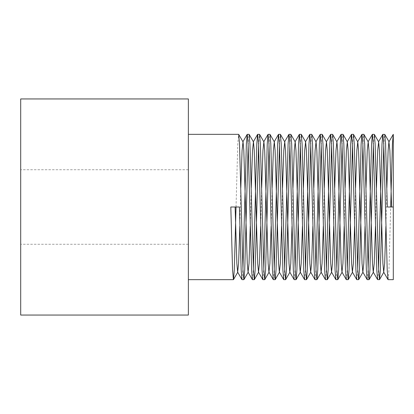 <?xml version="1.0" encoding="UTF-8"?>
<svg xmlns="http://www.w3.org/2000/svg" width="414" height="414" viewBox="0 0 414 414"><rect width="100%" height="100%" fill="white"/><g stroke="black" fill="none" stroke-linecap="round" stroke-linejoin="round"><path stroke-width="0.31" stroke-dasharray="2.07 1.55" d="M20.7 315.054L20.7 98.946M188.37 315.054L188.37 98.946M20.7 207L20.7 244.26L20.7 207M188.37 207L188.37 279.657L188.37 207M393.3 279.657L393.3 207L387.307 207M236.032 207L237.771 144.077L238.64 134.343M242.024 279.657L242.94 268.805M248.157 145.195L249.073 134.343M252.457 279.657L253.373 268.805M258.59 145.195L259.506 134.343M262.89 279.657L263.806 268.805M269.022 145.195L269.938 134.343M273.323 279.657L274.239 268.805M279.455 145.195L280.371 134.343M283.756 279.657L284.672 268.805M289.888 145.195L290.804 134.343M294.188 279.657L295.104 268.805M300.321 145.195L301.237 134.343M304.621 279.657L305.537 268.805M310.754 145.195L311.67 134.343M315.054 279.657L315.97 268.805M321.186 145.195L322.102 134.343M325.487 279.657L326.403 268.805M331.619 145.195L332.535 134.343M335.92 279.657L336.836 268.805M342.052 145.195L342.968 134.343M346.352 279.657L347.268 268.805M352.485 145.195L353.401 134.343M356.785 279.657L357.701 268.805M362.918 145.195L363.834 134.343M367.218 279.657L368.134 268.805M373.35 145.195L374.266 134.343M377.651 279.657L378.567 268.805M383.783 145.195L384.699 134.343M388.084 279.657L388.953 269.923L390.692 207M239.416 207L230.815 207M239.846 226.282L240.813 187.718M250.279 226.282L251.246 187.718M260.711 226.282L261.679 187.718M271.144 226.282L272.112 187.718M281.577 226.282L282.545 187.718M292.01 226.282L292.977 187.718M302.443 226.282L303.41 187.718M312.875 226.282L313.843 187.718M323.308 226.282L324.276 187.718M333.741 226.282L334.709 187.718M344.174 226.282L345.141 187.718M354.607 226.282L355.574 187.718M365.039 226.282L366.007 187.718M375.472 226.282L376.44 187.718M385.905 226.282L386.873 187.718M188.37 169.74L20.7 169.74M188.37 244.26L20.7 244.26"/><path stroke-width="0.62" d="M20.7 207L20.7 315.054L188.37 315.054L188.37 98.946L20.7 98.946L20.7 207M378.567 268.805L381.998 144.077L382.795 134.405L384.766 134.405L385.569 144.077L387.307 207L393.3 207L393.3 279.657L388.084 279.657M393.3 207L393.3 134.343L393.3 207M188.37 279.657L233.418 279.657L232.554 269.923L230.815 207L239.416 207L241.155 269.923L241.952 279.595L237.641 272.138L238.593 263.47L239.846 226.282M237.802 272.138L233.491 279.595L234.293 269.923L236.032 207M240.813 187.718L242.071 150.53L243.018 141.862L238.707 134.405L239.509 144.077L242.987 269.923L243.856 279.657L242.024 279.657M242.94 268.805L246.371 144.077L247.168 134.405L242.858 141.862M249.073 134.343L247.241 134.343L248.11 144.077L251.588 269.923L252.385 279.595L248.074 272.138L249.026 263.47L250.279 226.282M248.234 272.138L243.924 279.595L244.726 269.923L248.157 145.195M251.246 187.718L252.504 150.53L253.451 141.862L249.14 134.405L249.942 144.077L253.42 269.923L254.289 279.657M253.373 268.805L256.804 144.077L257.601 134.405L253.29 141.862M259.506 134.343L257.674 134.343L258.543 144.077L262.021 269.923L262.818 279.595L258.507 272.138L259.459 263.47L260.711 226.282M258.667 272.138L254.356 279.595L255.159 269.923L258.59 145.195M261.679 187.718L262.937 150.53L263.884 141.862L259.573 134.405L260.375 144.077L263.853 269.923L264.722 279.657L262.89 279.657M263.806 268.805L267.237 144.077L268.034 134.405L263.723 141.862M269.933 134.343L268.106 134.343L268.976 144.077L272.453 269.923L273.25 279.595L268.94 272.138L269.892 263.47L271.144 226.282M269.1 272.138L264.789 279.595L265.591 269.923L269.022 145.195M272.112 187.718L273.369 150.53L274.316 141.862L270.006 134.405L270.808 144.077L274.285 269.923L274.694 277.095L275.222 279.595L276.024 269.923L279.455 145.195M274.239 268.805L277.67 144.077L278.467 134.405L274.156 141.862M280.371 134.343L278.539 134.343L279.409 144.077L282.886 269.923L283.683 279.595L279.372 272.138L280.325 263.47L281.577 226.282M282.545 187.718L283.802 150.53L284.749 141.862L280.438 134.405L281.241 144.077L284.718 269.923L285.588 279.657L283.756 279.657M284.672 268.805L288.103 144.077L288.9 134.405L289.427 136.905L289.841 144.077L293.319 269.923L294.116 279.595L289.805 272.138L290.757 263.47L292.01 226.282M289.966 272.138L285.655 279.595L286.457 269.923L289.888 145.195M292.977 187.718L294.235 150.53L295.182 141.862L290.871 134.405L291.673 144.077L295.151 269.923L296.02 279.657L294.188 279.657M295.104 268.805L298.535 144.077L299.332 134.405L295.022 141.862M301.237 134.343L299.405 134.343L300.274 144.077L303.752 269.923L304.549 279.595L300.238 272.138L301.19 263.47L302.443 226.282M300.398 272.138L296.088 279.595L296.89 269.923L300.321 145.195M303.41 187.718L304.668 150.53L305.615 141.862L301.304 134.405L302.106 144.077L305.584 269.923L306.453 279.657L304.621 279.657M305.537 268.805L308.968 144.077L309.765 134.405L305.454 141.862M311.67 134.343L309.838 134.343L310.707 144.077L314.185 269.923L314.982 279.595L310.671 272.138L311.623 263.47L312.875 226.282M310.831 272.138L306.52 279.595L307.323 269.923L310.754 145.195M313.843 187.718L315.101 150.53L316.048 141.862L311.737 134.405L312.539 144.077L316.017 269.923L316.886 279.657L315.054 279.657M315.97 268.805L319.401 144.077L320.198 134.405L315.887 141.862M322.097 134.343L320.27 134.343L321.14 144.077L324.617 269.923L325.414 279.595L321.104 272.138L322.056 263.47L323.308 226.282M321.264 272.138L316.953 279.595L317.755 269.923L321.186 145.195M324.276 187.718L325.533 150.53L326.48 141.862L322.17 134.405L322.972 144.077L326.449 269.923L327.319 279.657L325.487 279.657M326.403 268.805L329.834 144.077L330.631 134.405L326.32 141.862M332.535 134.343L330.703 134.343L331.573 144.077L335.05 269.923L335.847 279.595L331.536 272.138L332.489 263.47L333.741 226.282M331.697 272.138L327.386 279.595L328.188 269.923L331.619 145.195M334.709 187.718L335.966 150.53L336.913 141.862L332.602 134.405L333.405 144.077L336.882 269.923L337.752 279.657L335.92 279.657M336.836 268.805L340.267 144.077L341.064 134.405L336.753 141.862M342.968 134.343L341.136 134.343L342.005 144.077L345.483 269.923L346.28 279.595L341.969 272.138L342.921 263.47L344.174 226.282M342.13 272.138L337.819 279.595L338.621 269.923L342.052 145.195M345.141 187.718L346.399 150.53L347.346 141.862L343.035 134.405L343.837 144.077L347.315 269.923L348.184 279.657L346.352 279.657M347.268 268.805L350.699 144.077L351.496 134.405L347.186 141.862M353.396 134.343L351.569 134.343L352.438 144.077L355.916 269.923L356.713 279.595L352.402 272.138L353.354 263.47L354.607 226.282M352.562 272.138L348.252 279.595L349.054 269.923L352.485 145.195M355.574 187.718L356.832 150.53L357.779 141.862L353.468 134.405L354.27 144.077L357.748 269.923L358.617 279.657L356.785 279.657M357.701 268.805L361.132 144.077L361.929 134.405L357.618 141.862M363.834 134.343L362.002 134.343L362.871 144.077L366.349 269.923L367.146 279.595L362.835 272.138L363.787 263.47L365.039 226.282M362.995 272.138L358.684 279.595L359.487 269.923L362.918 145.195M366.007 187.718L367.265 150.53L368.212 141.862L363.901 134.405L364.703 144.077L368.181 269.923L368.589 277.095L369.117 279.595L369.919 269.923L373.35 145.195M368.134 268.805L371.565 144.077L372.362 134.405L368.051 141.862M374.334 134.405L372.434 134.343L373.304 144.077L376.781 269.923L377.578 279.595L379.483 279.657L378.613 269.923L375.136 144.077L374.334 134.405L378.644 141.862L379.436 150.53L382.914 263.47L383.7 272.138L384.653 263.47L385.905 226.282M382.867 134.343L383.737 144.077L387.214 269.923L388.011 279.595L383.7 272.138M383.861 272.138L379.55 279.595L380.352 269.923L383.783 145.195M390.692 207L392.431 144.077L393.228 134.405L388.917 141.862L389.869 150.53L391.608 207M235.116 207L236.855 263.47L237.641 272.138M243.018 141.862L243.81 150.53L247.287 263.47L248.074 272.138M253.451 141.862L254.243 150.53L257.72 263.47L258.507 272.138M263.884 141.862L264.675 150.53L268.153 263.47L268.94 272.138M274.316 141.862L275.108 150.53L278.586 263.47L279.372 272.138M284.749 141.862L285.541 150.53L289.019 263.47L289.805 272.138M295.182 141.862L295.974 150.53L299.451 263.47L300.238 272.138M305.615 141.862L306.407 150.53L309.884 263.47L310.671 272.138M316.048 141.862L316.839 150.53L320.317 263.47L321.104 272.138M326.48 141.862L327.272 150.53L330.75 263.47L331.536 272.138M336.913 141.862L337.705 150.53L341.183 263.47L341.969 272.138M347.346 141.862L348.138 150.53L351.615 263.47L352.402 272.138M357.779 141.862L358.571 150.53L362.048 263.47L362.835 272.138M368.212 141.862L369.003 150.53L372.481 263.47L373.268 272.138L374.22 263.47L375.472 226.282M376.44 187.718L377.697 150.53L378.644 141.862M386.873 187.718L388.13 150.53L388.917 141.862M238.64 134.343L188.37 134.343M254.284 279.657L252.457 279.657M275.155 279.657L273.323 279.657M290.804 134.343L288.972 134.343M369.05 279.657L367.218 279.657M384.766 134.405L389.077 141.862M369.117 279.595L373.428 272.138M275.222 279.595L279.533 272.138M284.589 141.862L288.9 134.405M373.268 272.138L377.578 279.595M378.484 141.862L382.795 134.405"/></g></svg>
